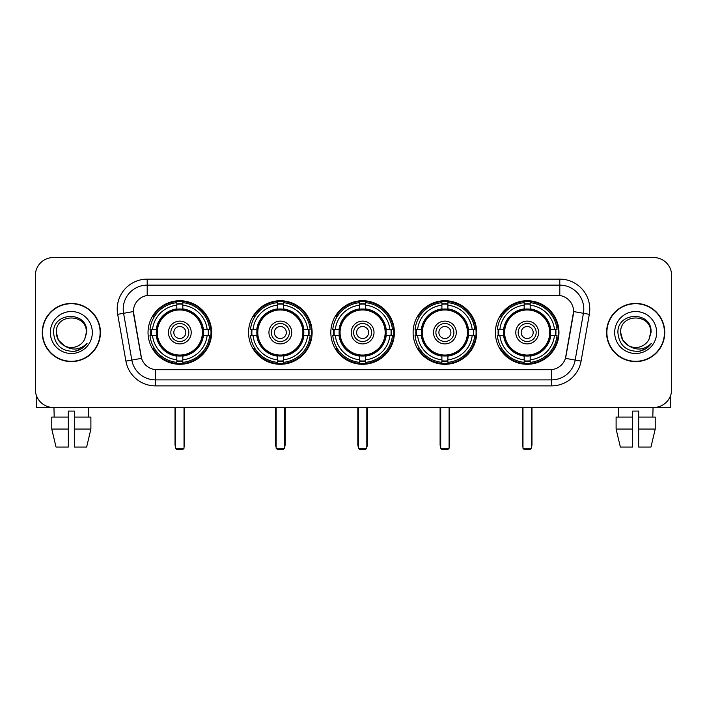 <?xml version="1.0" encoding="UTF-8"?>
<svg xmlns="http://www.w3.org/2000/svg" width="707" height="707" viewBox="0 0 707 707"><rect width="100%" height="100%" fill="white"/><g stroke="black" fill="none" stroke-linecap="round" stroke-linejoin="round"><path stroke-width="1.06" d="M495.395 332.511A31.788 31.788 0 0 0 527.175 364.291A31.788 31.788 0 0 0 558.963 332.511A31.788 31.788 0 0 0 527.175 300.722A31.788 31.788 0 0 0 495.395 332.511M248.546 332.511A31.788 31.788 0 0 0 280.334 364.291A31.788 31.788 0 0 0 312.123 332.511A31.788 31.788 0 0 0 280.334 300.722A31.788 31.788 0 0 0 248.546 332.511M330.832 332.511A31.788 31.788 0 0 0 362.611 364.291A31.788 31.788 0 0 0 394.4 332.511A31.788 31.788 0 0 0 362.611 300.722A31.788 31.788 0 0 0 330.832 332.511M413.109 332.511A31.788 31.788 0 0 0 444.897 364.291A31.788 31.788 0 0 0 476.686 332.511A31.788 31.788 0 0 0 444.897 300.722A31.788 31.788 0 0 0 413.109 332.511M148.037 332.511A31.788 31.788 0 0 0 179.825 364.291A31.788 31.788 0 0 0 211.605 332.511A31.788 31.788 0 0 0 179.825 300.722A31.788 31.788 0 0 0 148.037 332.511M133.402 311.522A16.19 16.19 0 0 0 133.65 314.332L141.055 356.31A16.19 16.19 0 0 0 156.998 369.69L550.002 369.69A16.19 16.19 0 0 0 565.945 356.31L573.35 314.332A16.19 16.19 0 0 0 557.408 295.332L149.592 295.332A16.19 16.19 0 0 0 133.402 311.522L133.579 309.118M150.891 335.507A29.084 29.084 0 0 1 150.891 329.515M415.963 335.507A29.084 29.084 0 0 1 415.963 329.515M333.686 335.507A29.084 29.084 0 0 1 333.686 329.515M251.4 335.507A29.084 29.084 0 0 1 251.4 329.515M498.249 335.507A29.084 29.084 0 0 1 498.249 329.515M42.243 332.511A29.084 29.084 0 0 0 71.336 361.595A29.084 29.084 0 0 0 100.421 332.511A29.084 29.084 0 0 0 71.336 303.427A29.084 29.084 0 0 0 42.243 332.511M606.579 332.511A29.084 29.084 0 0 0 635.664 361.595A29.084 29.084 0 0 0 664.757 332.511A29.084 29.084 0 0 0 635.664 303.427A29.084 29.084 0 0 0 606.579 332.511M147.197 279.132L147.197 295.508L559.803 295.508L559.803 285.133A23.985 23.985 0 0 1 583.425 313.289L575.18 360.066A23.985 23.985 0 0 1 551.557 379.889L155.443 379.889A23.985 23.985 0 0 1 131.82 360.066L123.575 313.289A23.985 23.985 0 0 1 147.197 285.133L559.803 285.133L559.803 279.132A29.986 29.986 0 0 1 589.329 314.332L581.083 361.109A29.986 29.986 0 0 1 551.557 385.881L155.443 385.881A29.986 29.986 0 0 1 125.917 361.109L117.671 314.332A29.986 29.986 0 0 1 147.197 279.132L559.803 279.132M550.002 369.69L156.998 369.69M589.329 314.332L573.598 311.557L565.45 358.352L581.083 361.109M125.917 361.109L141.55 358.352L133.402 311.557L123.575 313.289A23.985 23.985 0 0 1 123.212 309.118M565.945 356.31L565.847 356.823M141.153 356.823L141.055 356.31M671.65 275.536A17.993 17.993 0 0 0 653.657 257.542L53.343 257.542A17.993 17.993 0 0 0 35.35 275.536L35.35 389.486A17.993 17.993 0 0 0 53.343 407.471L653.657 407.471A17.993 17.993 0 0 0 671.65 389.486L671.65 275.536L671.65 389.486M35.35 275.536L35.35 389.486M653.657 257.542L53.343 257.542M53.343 407.471L653.657 407.471M100.12 332.511A28.784 28.784 0 0 0 71.336 303.727A28.784 28.784 0 0 0 42.544 332.511A28.784 28.784 0 0 0 71.336 361.295A28.784 28.784 0 0 0 100.12 332.511M64.487 345.847L58.345 340.005L56.339 332.511C55.42 313.166 87.244 313.166 86.325 332.511L84.681 339.333L86.687 332.511C88.172 310.859 52.91 311.389 53.564 332.511C54.757 345.263 61.792 351.538 74.659 351.335C79.891 350.327 84.045 347.65 87.111 343.302C80.191 349.947 72.688 350.813 64.602 345.909A14.997 14.997 0 0 0 84.681 339.333L86.325 332.714M64.602 345.909C59.361 343.019 56.604 338.547 56.339 332.511M50.347 332.511A20.989 20.989 0 0 0 71.336 353.5A20.989 20.989 0 0 0 92.325 332.511A20.989 20.989 0 0 0 71.336 311.522A20.989 20.989 0 0 0 50.347 332.511M87.067 343.363L81.756 348.533M81.632 348.613L74.748 351.317M36.552 395.947L36.552 407.471L106.121 407.471M51.77 417.068L51.77 429.061L56.03 447.054L51.77 429.061L51.77 417.068L68.332 417.068L68.332 411.076L74.332 411.076L74.332 417.068L90.894 417.068L90.894 429.061L86.634 447.054L90.894 429.061L74.332 429.061L74.332 417.068M88.729 407.471L88.463 417.068M68.332 417.068L68.332 447.054L56.03 447.054M51.77 429.061L68.332 429.061M86.634 447.054L74.332 447.054L74.332 429.061M53.944 407.471L54.2 417.068M664.456 332.511A28.784 28.784 0 0 0 635.664 303.727A28.784 28.784 0 0 0 606.88 332.511A28.784 28.784 0 0 0 635.664 361.295A28.784 28.784 0 0 0 664.456 332.511M628.735 345.803L622.681 340.005L620.675 332.511C619.756 313.166 651.58 313.166 650.661 332.511L649.017 339.333L651.023 332.511C652.508 310.859 617.238 311.389 617.9 332.511C619.093 345.263 626.128 351.538 638.987 351.335C644.227 350.327 648.381 347.65 651.447 343.302C644.528 349.947 637.025 350.813 628.938 345.909L628.921 345.9A14.997 14.997 0 0 0 649.017 339.333L650.661 332.714M628.938 345.909C623.698 343.019 620.94 338.547 620.675 332.511M614.675 332.511A20.989 20.989 0 0 0 635.664 353.5A20.989 20.989 0 0 0 656.653 332.511A20.989 20.989 0 0 0 635.664 311.522A20.989 20.989 0 0 0 614.675 332.511M651.403 343.363L646.083 348.533M645.959 348.613L639.084 351.317M203.139 335.507A23.508 23.508 0 0 0 182.821 309.189L182.821 309.189A23.508 23.508 0 0 0 156.503 335.507A23.508 23.508 0 0 0 203.139 335.507L203.139 335.507A23.508 23.508 0 0 1 182.821 355.824L182.821 359.81A27.467 27.467 0 0 0 207.124 335.507L209.661 335.507A29.986 29.986 0 0 1 182.821 362.346L182.821 359.81M151.492 335.507A28.483 28.483 0 0 1 151.492 329.515M182.821 304.178A28.483 28.483 0 0 0 176.821 304.178M208.15 329.515A28.483 28.483 0 0 1 208.15 335.507M207.124 329.515L209.661 329.515A29.986 29.986 0 0 0 182.821 302.676L182.821 308.906A23.791 23.791 0 0 1 203.422 329.515L207.124 329.515A27.467 27.467 0 0 0 182.821 305.203M152.518 335.507L149.99 335.507A29.986 29.986 0 0 0 176.821 362.346L176.821 356.107A23.791 23.791 0 0 1 156.22 335.507L152.518 335.507A27.467 27.467 0 0 0 176.821 359.81M207.124 335.507L203.422 335.507A23.791 23.791 0 0 1 182.821 356.107L182.821 355.824M156.503 335.507L156.503 335.507A23.508 23.508 0 0 0 176.821 355.824M182.821 360.835A28.483 28.483 0 0 1 176.821 360.835M176.821 305.203L176.821 302.676A29.986 29.986 0 0 0 149.99 329.515L156.22 329.515A23.791 23.791 0 0 1 176.821 308.906L176.821 305.203A27.467 27.467 0 0 0 152.518 329.515M202.37 332.511A22.553 22.553 0 0 1 179.825 355.055A22.553 22.553 0 0 1 157.272 332.511A22.553 22.553 0 0 1 179.825 309.958A22.553 22.553 0 0 1 202.37 332.511M191.217 332.511A11.392 11.392 0 0 0 179.825 321.119A11.392 11.392 0 0 0 168.425 332.511A11.392 11.392 0 0 0 179.825 343.902A11.392 11.392 0 0 0 191.217 332.511M188.822 332.511A8.997 8.997 0 0 0 179.825 323.514A8.997 8.997 0 0 0 170.829 332.511A8.997 8.997 0 0 0 179.825 341.508A8.997 8.997 0 0 0 188.822 332.511M185.817 332.511A6.001 6.001 0 0 1 179.825 338.503A6.001 6.001 0 0 1 173.825 332.511A6.001 6.001 0 0 1 179.825 326.51A6.001 6.001 0 0 1 185.817 332.511A6.001 6.001 0 0 1 179.825 338.503A6.001 6.001 0 0 1 173.825 332.511A6.001 6.001 0 0 1 179.825 326.51A6.001 6.001 0 0 1 185.817 332.511M154.586 316.321L153.172 316.321A31.188 31.188 0 0 1 211.004 332.511A31.188 31.188 0 0 1 153.172 348.701L154.586 348.701M175.628 407.471L175.628 448.256L184.023 448.256L184.023 407.471M175.628 448.256L176.821 449.458L182.821 449.458L184.023 448.256M303.648 335.507A23.508 23.508 0 0 0 283.33 309.189L283.33 309.189A23.508 23.508 0 0 0 257.021 335.507A23.508 23.508 0 0 0 303.648 335.507L303.648 335.507A23.508 23.508 0 0 1 283.33 355.824L283.33 359.81A27.467 27.467 0 0 0 307.633 335.507L310.17 335.507A29.986 29.986 0 0 1 283.33 362.346L283.33 359.81M252.01 335.507A28.483 28.483 0 0 1 252.01 329.515M283.33 304.178A28.483 28.483 0 0 0 277.338 304.178M308.659 329.515A28.483 28.483 0 0 1 308.659 335.507M307.633 329.515L310.17 329.515A29.986 29.986 0 0 0 283.33 302.676L283.33 308.906A23.791 23.791 0 0 1 303.93 329.515L307.633 329.515A27.467 27.467 0 0 0 283.33 305.203M253.035 335.507L250.499 335.507A29.986 29.986 0 0 0 277.338 362.346L277.338 356.107A23.791 23.791 0 0 1 256.738 335.507L253.035 335.507A27.467 27.467 0 0 0 277.338 359.81M307.633 335.507L303.93 335.507A23.791 23.791 0 0 1 283.33 356.107L283.33 355.824M257.021 335.507L257.021 335.507A23.508 23.508 0 0 0 277.338 355.824M283.33 360.835A28.483 28.483 0 0 1 277.338 360.835M277.338 305.203L277.338 302.676A29.986 29.986 0 0 0 250.499 329.515L256.738 329.515A23.791 23.791 0 0 1 277.338 308.906L277.338 305.203A27.467 27.467 0 0 0 253.035 329.515M302.888 332.511A22.553 22.553 0 0 1 280.334 355.055A22.553 22.553 0 0 1 257.781 332.511A22.553 22.553 0 0 1 280.334 309.958A22.553 22.553 0 0 1 302.888 332.511M291.726 332.511A11.392 11.392 0 0 0 280.334 321.119A11.392 11.392 0 0 0 268.943 332.511A11.392 11.392 0 0 0 280.334 343.902A11.392 11.392 0 0 0 291.726 332.511M289.331 332.511A8.997 8.997 0 0 0 280.334 323.514A8.997 8.997 0 0 0 271.338 332.511A8.997 8.997 0 0 0 280.334 341.508A8.997 8.997 0 0 0 289.331 332.511M286.335 332.511A6.001 6.001 0 0 1 280.334 338.503A6.001 6.001 0 0 1 274.334 332.511A6.001 6.001 0 0 1 280.334 326.51A6.001 6.001 0 0 1 286.335 332.511A6.001 6.001 0 0 1 280.334 338.503A6.001 6.001 0 0 1 274.334 332.511A6.001 6.001 0 0 1 280.334 326.51A6.001 6.001 0 0 1 286.335 332.511M255.094 316.321L253.68 316.321A31.188 31.188 0 0 1 311.522 332.511A31.188 31.188 0 0 1 253.68 348.701L255.094 348.701M276.137 407.471L276.137 448.256L284.532 448.256L284.532 407.471M276.137 448.256L277.338 449.458L283.33 449.458L284.532 448.256M385.934 335.507A23.508 23.508 0 0 0 365.616 309.189L365.616 309.189A23.508 23.508 0 0 0 339.298 335.507A23.508 23.508 0 0 0 385.934 335.507L385.934 335.507A23.508 23.508 0 0 1 365.616 355.824L365.616 359.81A27.467 27.467 0 0 0 389.919 335.507L392.447 335.507A29.986 29.986 0 0 1 365.616 362.346L365.616 359.81M334.287 335.507A28.483 28.483 0 0 1 334.287 329.515M365.616 304.178A28.483 28.483 0 0 0 359.616 304.178M390.944 329.515A28.483 28.483 0 0 1 390.944 335.507M389.919 329.515L392.447 329.515A29.986 29.986 0 0 0 365.616 302.676L365.616 308.906A23.791 23.791 0 0 1 386.216 329.515L389.919 329.515A27.467 27.467 0 0 0 365.616 305.203M335.312 335.507L332.776 335.507A29.986 29.986 0 0 0 359.616 362.346L359.616 356.107A23.791 23.791 0 0 1 339.015 335.507L335.312 335.507A27.467 27.467 0 0 0 359.616 359.81M389.919 335.507L386.216 335.507A23.791 23.791 0 0 1 365.616 356.107L365.616 355.824M339.298 335.507L339.298 335.507A23.508 23.508 0 0 0 359.616 355.824M365.616 360.835A28.483 28.483 0 0 1 359.616 360.835M359.616 305.203L359.616 302.676A29.986 29.986 0 0 0 332.776 329.515L339.015 329.515A23.791 23.791 0 0 1 359.616 308.906L359.616 305.203A27.467 27.467 0 0 0 335.312 329.515M385.165 332.511A22.553 22.553 0 0 1 362.611 355.055A22.553 22.553 0 0 1 340.067 332.511A22.553 22.553 0 0 1 362.611 309.958A22.553 22.553 0 0 1 385.165 332.511M374.012 332.511A11.392 11.392 0 0 0 362.611 321.119A11.392 11.392 0 0 0 351.22 332.511A11.392 11.392 0 0 0 362.611 343.902A11.392 11.392 0 0 0 374.012 332.511M371.608 332.511A8.997 8.997 0 0 0 362.611 323.514A8.997 8.997 0 0 0 353.624 332.511A8.997 8.997 0 0 0 362.611 341.508A8.997 8.997 0 0 0 371.608 332.511M368.612 332.511A6.001 6.001 0 0 1 362.611 338.503A6.001 6.001 0 0 1 356.62 332.511A6.001 6.001 0 0 1 362.611 326.51A6.001 6.001 0 0 1 368.612 332.511A6.001 6.001 0 0 1 362.611 338.503A6.001 6.001 0 0 1 356.62 332.511A6.001 6.001 0 0 1 362.611 326.51A6.001 6.001 0 0 1 368.612 332.511M337.38 316.321L335.966 316.321A31.188 31.188 0 0 1 393.799 332.511A31.188 31.188 0 0 1 335.966 348.701L337.38 348.701M358.414 407.471L358.414 448.256L366.818 448.256L366.818 407.471M358.414 448.256L359.616 449.458L365.616 449.458L366.818 448.256M468.211 335.507A23.508 23.508 0 0 0 447.893 309.189L447.893 309.189A23.508 23.508 0 0 0 421.584 335.507A23.508 23.508 0 0 0 468.211 335.507L468.211 335.507A23.508 23.508 0 0 1 447.893 355.824L447.893 359.81A27.467 27.467 0 0 0 472.196 335.507L474.733 335.507A29.986 29.986 0 0 1 447.893 362.346L447.893 359.81M416.564 335.507A28.483 28.483 0 0 1 416.564 329.515M447.893 304.178A28.483 28.483 0 0 0 441.902 304.178M473.222 329.515A28.483 28.483 0 0 1 473.222 335.507M472.196 329.515L474.733 329.515A29.986 29.986 0 0 0 447.893 302.676L447.893 308.906A23.791 23.791 0 0 1 468.494 329.515L472.196 329.515A27.467 27.467 0 0 0 447.893 305.203M417.598 335.507L415.062 335.507A29.986 29.986 0 0 0 441.902 362.346L441.902 356.107A23.791 23.791 0 0 1 421.292 335.507L417.598 335.507A27.467 27.467 0 0 0 441.902 359.81M472.196 335.507L468.494 335.507A23.791 23.791 0 0 1 447.893 356.107L447.893 355.824M421.584 335.507L421.584 335.507A23.508 23.508 0 0 0 441.902 355.824M447.893 360.835A28.483 28.483 0 0 1 441.902 360.835M441.902 305.203L441.902 302.676A29.986 29.986 0 0 0 415.062 329.515L421.292 329.515A23.791 23.791 0 0 1 441.902 308.906L441.902 305.203A27.467 27.467 0 0 0 417.598 329.515M467.442 332.511A22.553 22.553 0 0 1 444.897 355.055A22.553 22.553 0 0 1 422.344 332.511A22.553 22.553 0 0 1 444.897 309.958A22.553 22.553 0 0 1 467.442 332.511M456.289 332.511A11.392 11.392 0 0 0 444.897 321.119A11.392 11.392 0 0 0 433.506 332.511A11.392 11.392 0 0 0 444.897 343.902A11.392 11.392 0 0 0 456.289 332.511M453.894 332.511A8.997 8.997 0 0 0 444.897 323.514A8.997 8.997 0 0 0 435.901 332.511A8.997 8.997 0 0 0 444.897 341.508A8.997 8.997 0 0 0 453.894 332.511M450.898 332.511A6.001 6.001 0 0 1 444.897 338.503A6.001 6.001 0 0 1 438.897 332.511A6.001 6.001 0 0 1 444.897 326.51A6.001 6.001 0 0 1 450.898 332.511A6.001 6.001 0 0 1 444.897 338.503A6.001 6.001 0 0 1 438.897 332.511A6.001 6.001 0 0 1 444.897 326.51A6.001 6.001 0 0 1 450.898 332.511M419.658 316.321L418.244 316.321A31.188 31.188 0 0 1 476.085 332.511A31.188 31.188 0 0 1 418.244 348.701L419.658 348.701M440.7 407.471L440.7 448.256L449.095 448.256L449.095 407.471M440.7 448.256L441.902 449.458L447.893 449.458L449.095 448.256M550.497 335.507A23.508 23.508 0 0 0 530.179 309.189L530.179 309.189A23.508 23.508 0 0 0 503.861 335.507A23.508 23.508 0 0 0 550.497 335.507L550.497 335.507A23.508 23.508 0 0 1 530.179 355.824L530.179 359.81A27.467 27.467 0 0 0 554.482 335.507L557.01 335.507A29.986 29.986 0 0 1 530.179 362.346L530.179 359.81M498.85 335.507A28.483 28.483 0 0 1 498.85 329.515M530.179 304.178A28.483 28.483 0 0 0 524.179 304.178M555.508 329.515A28.483 28.483 0 0 1 555.508 335.507M554.482 329.515L557.01 329.515A29.986 29.986 0 0 0 530.179 302.676L530.179 308.906A23.791 23.791 0 0 1 550.78 329.515L554.482 329.515A27.467 27.467 0 0 0 530.179 305.203M499.876 335.507L497.339 335.507A29.986 29.986 0 0 0 524.179 362.346L524.179 356.107A23.791 23.791 0 0 1 503.578 335.507L499.876 335.507A27.467 27.467 0 0 0 524.179 359.81M554.482 335.507L550.78 335.507A23.791 23.791 0 0 1 530.179 356.107L530.179 355.824M503.861 335.507L503.861 335.507A23.508 23.508 0 0 0 524.179 355.824M530.179 360.835A28.483 28.483 0 0 1 524.179 360.835M524.179 305.203L524.179 302.676A29.986 29.986 0 0 0 497.339 329.515L503.578 329.515A23.791 23.791 0 0 1 524.179 308.906L524.179 305.203A27.467 27.467 0 0 0 499.876 329.515M549.728 332.511A22.553 22.553 0 0 1 527.175 355.055A22.553 22.553 0 0 1 504.63 332.511A22.553 22.553 0 0 1 527.175 309.958A22.553 22.553 0 0 1 549.728 332.511M538.575 332.511A11.392 11.392 0 0 0 527.175 321.119A11.392 11.392 0 0 0 515.783 332.511A11.392 11.392 0 0 0 527.175 343.902A11.392 11.392 0 0 0 538.575 332.511M536.171 332.511A8.997 8.997 0 0 0 527.175 323.514A8.997 8.997 0 0 0 518.178 332.511A8.997 8.997 0 0 0 527.175 341.508A8.997 8.997 0 0 0 536.171 332.511M533.175 332.511A6.001 6.001 0 0 1 527.175 338.503A6.001 6.001 0 0 1 521.183 332.511A6.001 6.001 0 0 1 527.175 326.51A6.001 6.001 0 0 1 533.175 332.511A6.001 6.001 0 0 1 527.175 338.503A6.001 6.001 0 0 1 521.183 332.511A6.001 6.001 0 0 1 527.175 326.51A6.001 6.001 0 0 1 533.175 332.511M501.943 316.321L500.529 316.321A31.188 31.188 0 0 1 558.362 332.511A31.188 31.188 0 0 1 500.529 348.701L501.943 348.701M522.977 407.471L522.977 448.256L531.372 448.256L531.372 407.471M522.977 448.256L524.179 449.458L530.179 449.458L531.372 448.256M670.448 395.947L670.448 407.471L600.879 407.471M632.668 417.068L632.668 429.061L616.106 429.061L620.366 447.054L616.106 429.061L616.106 417.068L632.668 417.068L632.668 411.076L638.668 411.076L638.668 417.068L655.23 417.068L655.23 429.061L650.97 447.054L655.23 429.061L638.668 429.061L638.668 417.068M653.056 407.471L652.8 417.068M632.668 429.061L632.668 447.054L620.366 447.054M650.97 447.054L638.668 447.054L638.668 429.061M618.272 407.471L618.537 417.068M551.557 369.62L551.557 385.881M155.443 385.881L155.443 369.62M117.671 314.332L123.575 313.289M175.027 407.471L175.027 444.659L175.628 444.659M179.825 338.503A6.001 6.001 0 0 1 173.825 332.511A6.001 6.001 0 0 1 179.825 326.51M184.023 444.659L184.615 444.659L184.615 407.471M176.821 361.109A28.757 28.757 0 0 0 182.821 361.109M208.424 335.507A28.757 28.757 0 0 0 208.424 329.515M182.821 303.913A28.757 28.757 0 0 0 176.821 303.913M275.536 407.471L275.536 444.659L276.137 444.659M280.334 338.503A6.001 6.001 0 0 1 274.334 332.511A6.001 6.001 0 0 1 280.334 326.51M284.532 444.659L285.133 444.659L285.133 407.471M277.338 361.109A28.757 28.757 0 0 0 283.33 361.109M308.932 335.507A28.757 28.757 0 0 0 308.932 329.515M283.33 303.913A28.757 28.757 0 0 0 277.338 303.913M357.822 407.471L357.822 444.659L358.414 444.659M362.611 338.503A6.001 6.001 0 0 1 356.62 332.511A6.001 6.001 0 0 1 362.611 326.51M366.818 444.659L367.41 444.659L367.41 407.471M359.616 361.109A28.757 28.757 0 0 0 365.616 361.109M391.21 335.507A28.757 28.757 0 0 0 391.21 329.515M365.616 303.913A28.757 28.757 0 0 0 359.616 303.913M440.099 407.471L440.099 444.659L440.7 444.659M444.897 338.503A6.001 6.001 0 0 1 438.897 332.511A6.001 6.001 0 0 1 444.897 326.51M449.095 444.659L449.696 444.659L449.696 407.471M441.902 361.109A28.757 28.757 0 0 0 447.893 361.109M473.496 335.507A28.757 28.757 0 0 0 473.496 329.515M447.893 303.913A28.757 28.757 0 0 0 441.902 303.913M522.385 407.471L522.385 444.659L522.977 444.659M527.175 338.503A6.001 6.001 0 0 1 521.183 332.511A6.001 6.001 0 0 1 527.175 326.51M531.372 444.659L531.973 444.659L531.973 407.471M524.179 361.109A28.757 28.757 0 0 0 530.179 361.109M555.773 335.507A28.757 28.757 0 0 0 555.773 329.515M530.179 303.913A28.757 28.757 0 0 0 524.179 303.913M175.027 444.659A4.799 4.799 0 0 0 175.628 446.983M184.023 446.983A4.799 4.799 0 0 0 184.615 444.659M275.536 444.659A4.799 4.799 0 0 0 276.137 446.983M284.532 446.983A4.799 4.799 0 0 0 285.133 444.659M357.822 444.659A4.799 4.799 0 0 0 358.414 446.983M366.818 446.983A4.799 4.799 0 0 0 367.41 444.659M440.099 444.659A4.799 4.799 0 0 0 440.7 446.983M449.095 446.983A4.799 4.799 0 0 0 449.696 444.659M522.385 444.659A4.799 4.799 0 0 0 522.977 446.983M531.372 446.983A4.799 4.799 0 0 0 531.973 444.659"/></g></svg>
